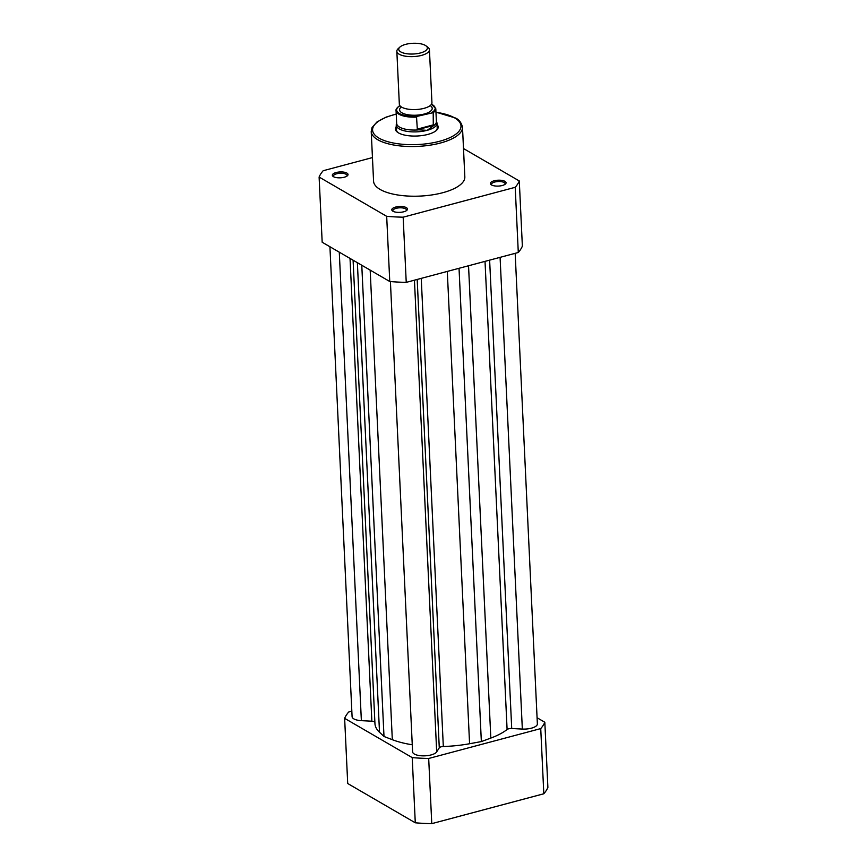 <?xml version="1.0" encoding="UTF-8"?>
<svg xmlns="http://www.w3.org/2000/svg" width="867" height="867" viewBox="0 0 867 867"><rect width="100%" height="100%" fill="white"/><g stroke="black" fill="none" stroke-linecap="round" stroke-linejoin="round"><path stroke-width="1.3" d="M515.171 253.316L537.367 723.923A12.236 4.584 177.3 0 1 522.335 729.071L500.086 257.347M329.926 246.737L352.089 716.662A12.236 4.584 177.3 0 0 361.366 720.661L371.856 721.203A4.075 1.528 177.3 0 1 374.371 721.799A4.075 1.528 177.3 0 1 374.891 722.298M390.41 281.558L412.594 751.83A12.236 4.584 177.3 0 0 423.443 755.861A12.236 4.584 177.3 0 0 436.686 751.873L439.276 747.831A4.075 1.528 177.3 0 1 443.319 746.509L421.243 278.372M412.258 744.775A69.859 26.14 177.3 0 1 392.317 739.692L383.994 736.484L361.777 265.248M353.097 260.208L374.945 723.587A69.859 26.14 177.3 0 0 379.508 732.257L383.994 736.484M522.335 729.071L511.714 728.518L489.627 260.133M443.319 746.509A69.859 26.14 177.3 0 0 469.578 743.734L481.348 741.578L490.82 738.077A69.859 26.14 177.3 0 0 507.097 729.505A4.075 1.528 177.3 0 1 511.714 728.518M481.348 741.578L459.033 268.293M431.766 823.65L428.688 758.473L540.737 728.594A101.472 37.964 177.3 0 0 544.823 722.254L547.89 787.431A101.472 37.964 177.3 0 1 543.815 793.771L431.766 823.65A101.472 37.964 177.3 0 1 415.282 822.794L347.71 783.519L344.632 718.342A101.472 37.964 177.3 0 1 348.707 712.002L351.829 711.168M544.823 722.254L537.074 717.746M428.688 758.473A101.472 37.964 177.3 0 1 412.215 757.606L344.632 718.342M415.282 822.794L412.215 757.606M540.737 728.594L543.815 793.771M437.055 124.599A21.415 8.009 177.3 0 1 436.524 130.31A21.415 8.009 177.3 0 1 418.349 135.935A21.415 8.009 177.3 0 1 398.473 132.889A21.415 8.009 177.3 0 1 397.379 132.152A21.415 8.009 177.3 0 1 396.306 126.517M396.652 123.081L396.338 124.295A20.396 7.63 -2.7 0 0 396.241 125.184L396.468 129.909A20.396 7.63 -2.7 0 0 397.899 132.521M392.914 211.223A7.857 2.937 177.3 0 1 392.513 210.952A7.857 2.937 177.3 0 1 395.959 206.985A7.857 2.937 177.3 0 1 406.352 207.636A7.857 2.937 177.3 0 1 406.872 210.28A7.857 2.937 177.3 0 1 400.207 212.339A7.857 2.937 177.3 0 1 392.914 211.223M406.32 210.703A6.828 2.558 -2.7 0 0 406.504 210.052A6.828 2.558 -2.7 0 0 405.528 208.817A6.828 2.558 -2.7 0 0 397.79 207.993A6.828 2.558 -2.7 0 0 392.859 210.692A6.828 2.558 -2.7 0 0 393.098 211.32M491.502 184.931A7.857 2.937 177.3 0 1 491.101 184.671A7.857 2.937 177.3 0 1 494.548 180.694A7.857 2.937 177.3 0 1 504.941 181.355A7.857 2.937 177.3 0 1 505.45 183.988A7.857 2.937 177.3 0 1 498.785 186.058A7.857 2.937 177.3 0 1 491.502 184.931M504.908 184.411A6.828 2.558 -2.7 0 0 505.093 183.771A6.828 2.558 -2.7 0 0 504.106 182.525A6.828 2.558 -2.7 0 0 496.379 181.702A6.828 2.558 -2.7 0 0 491.437 184.411A6.828 2.558 -2.7 0 0 491.687 185.039M333.459 176.673A7.857 2.937 177.3 0 1 333.058 176.402A7.857 2.937 177.3 0 1 336.504 172.435A7.857 2.937 177.3 0 1 346.898 173.086A7.857 2.937 177.3 0 1 347.418 175.73A7.857 2.937 177.3 0 1 340.753 177.789A7.857 2.937 177.3 0 1 333.459 176.673M346.865 176.153A6.828 2.558 -2.7 0 0 347.049 175.502A6.828 2.558 -2.7 0 0 346.074 174.267A6.828 2.558 -2.7 0 0 338.336 173.443A6.828 2.558 -2.7 0 0 333.405 176.153A6.828 2.558 -2.7 0 0 333.643 176.77M380.114 189.44A45.691 17.091 -2.7 0 0 431.82 194.945A45.691 17.091 -2.7 0 0 464.831 176.857L462.49 127.167A45.691 17.091 177.3 0 1 429.479 145.255A45.691 17.091 177.3 0 1 377.774 139.75A45.691 17.091 177.3 0 1 371.217 131.481L373.569 181.16A45.691 17.091 -2.7 0 0 380.114 189.44M386.682 216.327L389.76 281.504A101.472 37.964 -2.7 0 0 406.233 282.371L403.166 217.184A101.472 37.964 -2.7 0 1 386.682 216.327L319.11 177.052A101.472 37.964 -2.7 0 1 323.185 170.712L372.452 157.577M389.76 281.504L322.177 242.24L319.11 177.052M519.29 180.965A101.472 37.964 -2.7 0 1 515.215 187.305L518.293 252.492A101.472 37.964 -2.7 0 0 522.367 246.152L519.29 180.965L463.498 148.55M518.293 252.492L406.233 282.371M515.215 187.305L403.166 217.184M436.036 130.733A20.396 7.63 -2.7 0 0 437.206 127.991L436.99 123.266A20.396 7.63 -2.7 0 0 436.805 122.388L436.383 121.207M396.837 51.261L399.34 104.213A16.321 6.102 -2.7 0 0 411.847 109.535A16.321 6.102 -2.7 0 0 419.975 109.155A16.321 6.102 -2.7 0 0 424.05 108.332A16.321 6.102 -2.7 0 0 431.939 102.674L429.436 49.722A16.321 6.102 177.3 0 1 421.557 55.38A16.321 6.102 177.3 0 1 405.247 56.16A16.321 6.102 177.3 0 1 396.837 51.261A16.321 6.102 177.3 0 1 398.116 48.736L399.85 47.111A14.327 5.365 -2.7 0 0 403.686 53.093A14.327 5.365 -2.7 0 0 420.441 52.952A14.327 5.365 -2.7 0 0 426.044 45.875A14.327 5.365 -2.7 0 0 405.658 44.358A14.327 5.365 -2.7 0 0 399.85 47.111M401.334 106.955A16.321 6.102 -2.7 0 0 404.835 114.043A16.321 6.102 -2.7 0 0 424.321 114A16.321 6.102 -2.7 0 0 430.205 105.59M396.241 125.184A20.396 7.63 -2.7 0 0 406.753 131.307A20.396 7.63 -2.7 0 0 427.138 130.343L417.352 129.747L416.539 117.099A19.887 7.445 177.3 0 1 396.067 110.608L396.674 123.515A19.887 7.445 -2.7 0 0 418.176 129.931M399.98 105.774L399.752 105.828A19.269 7.207 -2.7 0 0 399.416 113.501A19.269 7.207 -2.7 0 0 417.645 116.232L416.539 117.099M433.207 112.656L433.283 125.899A19.887 7.445 -2.7 0 0 436.404 121.64L435.798 108.743A19.887 7.445 177.3 0 1 433.207 112.656L417.645 116.232M398.647 106.695L399.752 105.828M433.706 125.379L417.352 129.747M433.283 125.899L427.138 130.343A20.396 7.63 -2.7 0 0 436.99 123.266M433.782 124.74L417.114 129.183M426.044 45.875L427.94 47.327A16.321 6.102 177.3 0 1 429.436 49.722M371.856 721.203L350.03 258.42M436.686 751.873L414.437 280.182M439.276 747.831L417.19 279.445M392.317 739.692L370.176 270.125M379.508 732.257L357.367 262.679M361.366 720.661L339.279 252.178M507.097 729.505L485.021 261.357M490.82 738.077L468.538 265.757M469.578 743.734L447.296 271.414M396.23 114.162A44.26 16.56 -2.7 0 0 378.933 138.102A44.26 16.56 -2.7 0 0 439.634 141.267A44.26 16.56 -2.7 0 0 454.655 117.901A44.26 16.56 -2.7 0 0 435.96 112.287M432.059 112.385A19.269 7.207 -2.7 0 0 431.484 104.235M462.49 127.167C461.309 122.529 458.957 119.473 455.435 117.999L435.96 112.157M396.23 114.032L386.14 117.11L376.907 122.019L372.051 127.547L371.217 131.481M399.058 106.132C396.685 108.05 395.688 109.545 396.067 110.608M435.798 108.743L431.538 104.138"/></g></svg>
